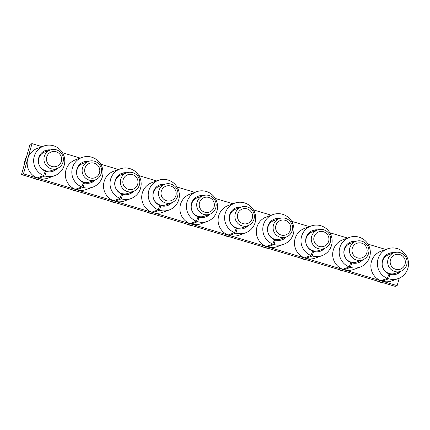 <?xml version="1.0" encoding="UTF-8"?>
<svg xmlns="http://www.w3.org/2000/svg" width="430" height="430" viewBox="0 0 430 430"><rect width="100%" height="100%" fill="white"/><g stroke="black" fill="none" stroke-linecap="round" stroke-linejoin="round"><path stroke-width="0.64" d="M43.817 146.033A15.792 15.545 -110 0 0 43.645 175.537L37.141 177.902A15.792 15.545 -110 0 1 37.313 148.398L43.817 146.033A15.792 15.545 -110 0 1 63.823 155.563A15.792 15.545 -110 0 1 44.935 175.988L46.22 171.452L45.177 171.833L44.736 172.672M23.451 173.87L32.003 143.647L30.052 144.356L21.5 174.58L23.451 173.87L38.431 178.353L44.935 175.988M38.716 177.332L38.431 178.353A15.792 15.545 -110 0 0 48.101 178.079L54.605 175.714M399.25 278.162L397.132 285.644L395.175 286.353L21.5 174.58M62.49 152.763L80.281 158.084M76.911 188.754L76.621 189.775L38.431 178.353M82.012 157.455A15.792 15.545 -110 0 0 81.84 186.964L75.331 189.329A15.792 15.545 -110 0 1 75.503 159.82L82.012 157.455A15.792 15.545 -110 0 1 102.017 166.985A15.792 15.545 -110 0 1 83.13 187.41L84.409 182.874L83.372 183.255L82.925 184.094M397.132 285.644L76.621 189.775L83.13 187.41M368.021 244.154L385.812 249.475M349.348 237.424L342.844 239.79A15.792 15.545 -110 0 0 342.672 269.293L349.181 266.928A15.792 15.545 -110 0 1 349.348 237.424A15.792 15.545 -110 0 1 369.354 246.954A15.792 15.545 -110 0 1 360.141 267.105L353.632 269.47A15.792 15.545 -110 0 1 343.962 269.744L350.466 267.379L351.751 262.843L350.708 263.219L350.267 264.058M382.442 280.145L382.152 281.166L388.661 278.801L389.94 274.265L388.903 274.646L388.688 275.399A11.841 11.658 -110 0 1 388.51 275.345M387.543 248.846A15.792 15.545 -110 0 0 387.371 278.355L380.862 280.72A15.792 15.545 -110 0 1 381.034 251.211L387.543 248.846A15.792 15.545 -110 0 1 407.549 258.376A15.792 15.545 -110 0 1 388.661 278.801M329.826 232.727L347.617 238.053M311.159 225.997L304.65 228.362A15.792 15.545 -110 0 0 304.483 257.871L310.987 255.506A15.792 15.545 -110 0 1 311.159 225.997A15.792 15.545 -110 0 1 331.164 235.527A15.792 15.545 -110 0 1 321.946 255.683L315.443 258.048A15.792 15.545 -110 0 1 305.768 258.317L312.277 255.952L313.561 251.421L312.519 251.797L312.078 252.636M344.253 268.718L343.962 269.744M32.003 143.647L42.086 146.662M100.679 164.185L118.47 169.506M138.869 175.612L156.66 180.933M177.063 187.034L194.854 192.355M215.253 198.456L233.044 203.777M253.447 209.883L271.239 215.204M291.637 221.305L309.428 226.626M398.331 278.527L391.821 280.892A15.792 15.545 -110 0 1 382.152 281.166M120.201 168.877L113.692 171.242A15.792 15.545 -110 0 0 113.525 200.751L120.029 198.386A15.792 15.545 -110 0 1 120.201 168.877A15.792 15.545 -110 0 1 140.207 178.412A15.792 15.545 -110 0 1 130.989 198.563L124.485 200.928A15.792 15.545 -110 0 1 114.81 201.197L121.319 198.832L122.604 194.301L121.561 194.677L121.12 195.516M153.295 211.603L153.005 212.624L159.508 210.259L160.793 205.723L159.75 206.104L159.31 206.943M158.391 180.304A15.792 15.545 -110 0 0 158.224 209.808L151.715 212.173A15.792 15.545 -110 0 1 151.887 182.669L158.391 180.304A15.792 15.545 -110 0 1 178.396 189.834A15.792 15.545 -110 0 1 159.508 210.259M92.799 187.136L86.29 189.501A15.792 15.545 -110 0 1 76.621 189.775M115.1 200.176L114.81 201.197M24.058 163.411L24.005 165.738A13.959 13.744 -110 0 1 24.058 163.405L24.445 162.997A14.378 14.158 -110 0 1 25.601 158.74M387.371 278.355L389.042 273.953A11.056 10.884 -110 0 1 394.176 252.738M400.916 271.287A11.056 10.884 -110 0 1 389.94 274.265M388.645 253.501A11.056 10.884 -110 0 1 393.127 253.114M399.873 271.669A11.056 10.884 -110 0 1 396.186 274.254M25.983 159.138L25.343 158.869A13.959 13.744 -110 0 1 26.09 157.504L25.73 158.46M24.746 163.115A15.792 15.545 -110 0 1 26.649 156.375M38.963 179.804A15.792 15.545 -110 0 1 33.239 178.09M46.736 156.939A7.692 7.573 -110 0 1 59.48 153.838A7.692 7.573 -110 0 1 55.873 166.587A7.692 7.573 -110 0 1 46.736 156.939M44.919 150.688A11.056 10.884 -110 0 1 49.407 150.301M56.147 168.856A11.056 10.884 -110 0 1 52.465 171.436M57.039 168.528L51.541 170.527A9.868 9.718 -110 0 1 38.813 158.45A9.868 9.718 -110 0 1 44.801 151.973L50.299 149.979A9.868 9.718 -110 0 1 62.801 155.934A9.868 9.718 -110 0 1 47.047 166.41A9.868 9.718 -110 0 1 50.299 149.979M133.424 191.377L127.925 193.376A9.868 9.718 -110 0 1 115.192 181.299A9.868 9.718 -110 0 1 121.185 174.822L126.678 172.822A9.868 9.718 -110 0 1 139.186 178.783A9.868 9.718 -110 0 1 123.431 189.259A9.868 9.718 -110 0 1 126.678 172.822M400.765 271.346L395.267 273.34A9.868 9.718 -110 0 1 382.533 261.268A9.868 9.718 -110 0 1 388.521 254.791L394.02 252.792A9.868 9.718 -110 0 1 406.522 258.747A9.868 9.718 -110 0 1 390.773 269.223A9.868 9.718 -110 0 1 394.02 252.792M390.456 259.758A7.692 7.573 -110 0 1 403.2 256.656A7.692 7.573 -110 0 1 399.594 269.4A7.692 7.573 -110 0 1 390.456 259.758M382.684 282.617A15.792 15.545 -110 0 1 376.965 280.908M43.645 175.537L45.317 171.14A11.056 10.884 -110 0 1 50.45 149.925M57.19 168.474A11.056 10.884 -110 0 1 46.22 171.452M349.181 266.928L350.848 262.531A11.056 10.884 -110 0 1 355.981 241.316M362.726 259.865A11.056 10.884 -110 0 1 351.751 262.843M350.455 242.079A11.056 10.884 -110 0 1 354.938 241.692M361.684 260.241A11.056 10.884 -110 0 1 357.996 262.827M360.141 267.105A15.792 15.545 -110 0 1 350.466 267.379M310.987 255.506L312.658 251.104A11.056 10.884 -110 0 1 317.791 229.889M324.532 248.438A11.056 10.884 -110 0 1 313.561 251.421M312.261 230.652A11.056 10.884 -110 0 1 316.749 230.27M323.489 248.82A11.056 10.884 -110 0 1 319.802 251.405M321.946 255.683A15.792 15.545 -110 0 1 312.277 255.952M306.058 257.296L305.768 258.317M272.969 214.575L266.46 216.94A15.792 15.545 -110 0 0 266.288 246.444L272.797 244.079A15.792 15.545 -110 0 1 272.969 214.575A15.792 15.545 -110 0 1 292.975 224.105A15.792 15.545 -110 0 1 274.087 244.53L275.367 239.994L274.329 240.375L273.883 241.214M283.757 244.256L277.248 246.621A15.792 15.545 -110 0 1 267.578 246.895L274.087 244.53M272.797 244.079L274.464 239.682A11.056 10.884 -110 0 1 279.597 218.467M286.342 237.016A11.056 10.884 -110 0 1 275.367 239.994M267.868 245.874L267.578 246.895M234.603 232.657A15.792 15.545 -110 0 1 234.775 203.148L228.271 205.513A15.792 15.545 -110 0 0 228.099 235.022L234.603 232.657L236.274 228.26A11.056 10.884 -110 0 1 241.407 207.04M248.148 225.594A11.056 10.884 -110 0 1 237.177 228.572L236.134 228.948L235.694 229.787M235.876 207.808A11.056 10.884 -110 0 1 240.365 207.421M247.105 225.97A11.056 10.884 -110 0 1 243.423 228.556M274.071 219.23A11.056 10.884 -110 0 1 278.554 218.843M285.3 237.398A11.056 10.884 -110 0 1 281.612 239.983M234.775 203.148A15.792 15.545 -110 0 1 254.78 212.683A15.792 15.545 -110 0 1 235.893 233.103L237.177 228.572M245.562 232.834L239.058 235.199A15.792 15.545 -110 0 1 229.389 235.468L235.893 233.103M229.674 234.447L229.389 235.468M196.585 191.726L190.076 194.091A15.792 15.545 -110 0 0 189.904 223.6L196.413 221.235A15.792 15.545 -110 0 1 196.585 191.726A15.792 15.545 -110 0 1 216.591 201.256A15.792 15.545 -110 0 1 197.703 221.681L198.982 217.15L197.945 217.526L197.504 218.365M207.373 221.412L200.864 223.777A15.792 15.545 -110 0 1 191.194 224.046L197.703 221.681M196.413 221.235L198.085 216.833A11.056 10.884 -110 0 1 203.218 195.618M209.958 214.167A11.056 10.884 -110 0 1 198.982 217.15M191.484 223.025L191.194 224.046M158.224 209.808L159.89 205.411A11.056 10.884 -110 0 1 165.023 184.196M171.769 202.745A11.056 10.884 -110 0 1 160.793 205.723M159.498 184.959A11.056 10.884 -110 0 1 163.98 184.572M170.726 203.127A11.056 10.884 -110 0 1 167.039 205.712M197.687 196.381A11.056 10.884 -110 0 1 202.17 195.994M208.916 214.549A11.056 10.884 -110 0 1 205.228 217.134M169.183 209.985L162.674 212.35A15.792 15.545 -110 0 1 153.005 212.624M130.989 198.563A15.792 15.545 -110 0 1 121.319 198.832M120.029 198.386L121.701 193.984A11.056 10.884 -110 0 1 126.834 172.769M133.574 191.318A11.056 10.884 -110 0 1 122.604 194.301M81.84 186.964L83.506 182.562A11.056 10.884 -110 0 1 88.639 161.347M95.385 179.896A11.056 10.884 -110 0 1 84.409 182.874M83.114 162.11A11.056 10.884 -110 0 1 87.596 161.723M94.342 180.277A11.056 10.884 -110 0 1 90.655 182.863M121.303 173.532A11.056 10.884 -110 0 1 125.791 173.15M132.531 191.699A11.056 10.884 -110 0 1 128.844 194.285M95.229 179.955L89.736 181.949A9.868 9.718 -110 0 1 77.002 169.877A9.868 9.718 -110 0 1 82.99 163.4L88.489 161.4A9.868 9.718 -110 0 1 100.991 167.356A9.868 9.718 -110 0 1 85.242 177.832A9.868 9.718 -110 0 1 88.489 161.4M362.571 259.919L357.077 261.918A9.868 9.718 -110 0 1 344.344 249.841A9.868 9.718 -110 0 1 350.332 243.364L355.83 241.37A9.868 9.718 -110 0 1 368.333 247.325A9.868 9.718 -110 0 1 352.584 257.801A9.868 9.718 -110 0 1 355.83 241.37M171.613 202.799L166.12 204.798A9.868 9.718 -110 0 1 153.386 192.721A9.868 9.718 -110 0 1 159.374 186.249L164.873 184.25A9.868 9.718 -110 0 1 177.375 190.205A9.868 9.718 -110 0 1 161.626 200.681A9.868 9.718 -110 0 1 164.873 184.25M209.808 214.226L204.309 216.22A9.868 9.718 -110 0 1 191.576 204.148A9.868 9.718 -110 0 1 197.564 197.671L203.062 195.672A9.868 9.718 -110 0 1 215.564 201.627A9.868 9.718 -110 0 1 199.816 212.108A9.868 9.718 -110 0 1 203.062 195.672M161.309 191.21A7.692 7.573 -110 0 1 174.053 188.109A7.692 7.573 -110 0 1 170.447 200.858A7.692 7.573 -110 0 1 161.309 191.21M153.537 214.075A15.792 15.545 -110 0 1 147.812 212.366M84.925 168.367A7.692 7.573 -110 0 1 97.669 165.265A7.692 7.573 -110 0 1 94.062 178.009A7.692 7.573 -110 0 1 84.925 168.367M77.153 191.226A15.792 15.545 -110 0 1 71.434 189.517M344.494 271.196A15.792 15.545 -110 0 1 338.77 269.481M352.267 248.33A7.692 7.573 -110 0 1 365.011 245.229A7.692 7.573 -110 0 1 361.404 257.978A7.692 7.573 -110 0 1 352.267 248.33M306.3 259.768A15.792 15.545 -110 0 1 300.581 258.059M314.072 236.908A7.692 7.573 -110 0 1 326.821 233.807A7.692 7.573 -110 0 1 323.209 246.557A7.692 7.573 -110 0 1 314.072 236.908M311.648 236.419A9.868 9.718 -110 0 1 330.143 235.903A9.868 9.718 -110 0 1 314.389 246.379A9.868 9.718 -110 0 1 311.648 236.419M324.381 248.497L318.883 250.496A9.868 9.718 -110 0 1 306.149 238.419A9.868 9.718 -110 0 1 312.142 231.942L317.636 229.942M268.11 248.346A15.792 15.545 -110 0 1 262.391 246.637M275.883 225.487A7.692 7.573 -110 0 1 288.627 222.385A7.692 7.573 -110 0 1 285.02 235.129A7.692 7.573 -110 0 1 275.883 225.487M273.458 224.998A9.868 9.718 -110 0 1 291.948 224.476A9.868 9.718 -110 0 1 276.2 234.952A9.868 9.718 -110 0 1 273.458 224.998M286.187 237.07L280.693 239.069A9.868 9.718 -110 0 1 267.96 226.997A9.868 9.718 -110 0 1 273.948 220.52L279.446 218.521M229.921 236.925A15.792 15.545 -110 0 1 224.197 235.21M237.693 214.059A7.692 7.573 -110 0 1 250.437 210.958A7.692 7.573 -110 0 1 246.831 223.707A7.692 7.573 -110 0 1 237.693 214.059M235.264 213.57A9.868 9.718 -110 0 1 253.759 213.054A9.868 9.718 -110 0 1 238.005 223.53A9.868 9.718 -110 0 1 235.264 213.57M247.997 225.648L242.499 227.647A9.868 9.718 -110 0 1 229.77 215.57A9.868 9.718 -110 0 1 235.758 209.093L241.257 207.099M191.726 225.497A15.792 15.545 -110 0 1 186.007 223.788M199.499 202.637A7.692 7.573 -110 0 1 212.243 199.536A7.692 7.573 -110 0 1 208.636 212.286A7.692 7.573 -110 0 1 199.499 202.637M115.342 202.654A15.792 15.545 -110 0 1 109.623 200.939M123.114 179.788A7.692 7.573 -110 0 1 135.864 176.687A7.692 7.573 -110 0 1 132.252 189.436A7.692 7.573 -110 0 1 123.114 179.788M377.373 281.113A13.959 13.744 -110 0 1 376.25 280.693L377.373 281.118M33.653 178.299A13.959 13.744 -110 0 1 32.524 177.88L33.653 178.299M71.842 189.727A13.959 13.744 -110 0 1 70.719 189.302L71.842 189.727M110.032 201.149A13.959 13.744 -110 0 1 108.908 200.724L110.037 201.149M148.226 212.571A13.959 13.744 -110 0 1 147.098 212.151L148.226 212.571M185.287 223.573L186.416 223.998A13.959 13.744 -110 0 1 185.292 223.573M223.476 234.995L224.611 235.42A13.959 13.744 -110 0 1 223.482 235M262.8 246.841A13.959 13.744 -110 0 1 261.676 246.422L262.8 246.841M300.989 258.269A13.959 13.744 -110 0 1 299.866 257.844L300.995 258.269M339.184 269.691A13.959 13.744 -110 0 1 338.055 269.271L339.184 269.691"/></g></svg>
